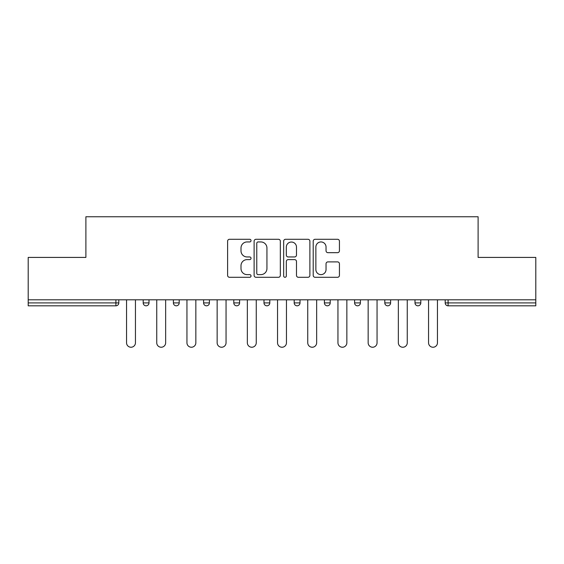 <?xml version="1.0" encoding="UTF-8"?>
<svg xmlns="http://www.w3.org/2000/svg" width="564" height="564" viewBox="0 0 564 564"><rect width="100%" height="100%" fill="white"/><g stroke="black" fill="none" stroke-linecap="round" stroke-linejoin="round"><path stroke-width="0.85" d="M251.029 240.609A1.332 1.332 0 0 0 249.697 239.284L229.506 239.284A1.903 1.903 0 0 0 227.602 241.18L227.602 275.387A1.903 1.903 0 0 0 229.506 277.291L249.697 277.291A1.332 1.332 0 0 0 251.029 275.958A1.332 1.332 0 0 0 249.697 274.626L247.081 274.626A6.084 6.084 0 0 1 241.004 268.549L241.004 265.693A6.084 6.084 0 0 1 247.081 259.616L249.697 259.616A1.332 1.332 0 0 0 251.029 258.284A1.332 1.332 0 0 0 249.697 256.951L247.081 256.951A6.084 6.084 0 0 1 241.004 250.874L241.004 248.026A6.084 6.084 0 0 1 247.081 241.942L249.697 241.942A1.332 1.332 0 0 0 251.029 240.609M337.533 252.679A1.903 1.903 0 0 0 339.436 250.776L339.436 241.18A1.903 1.903 0 0 0 337.533 239.284L315.114 239.284A1.903 1.903 0 0 0 313.21 241.18L313.21 275.387A1.903 1.903 0 0 0 315.114 277.291L337.533 277.291A1.903 1.903 0 0 0 339.436 275.387L339.436 263.797A1.903 1.903 0 0 0 337.533 261.893L327.938 261.893A1.903 1.903 0 0 0 326.041 263.797L326.041 269.543A5.083 5.083 0 0 1 320.958 274.626A5.083 5.083 0 0 1 315.875 269.543L315.875 247.025A5.083 5.083 0 0 1 320.958 241.942A5.083 5.083 0 0 1 326.041 247.025L326.041 250.776A1.903 1.903 0 0 0 327.938 252.679L337.533 252.679M28.2 299.808L28.2 257.417L85.89 257.417L85.89 216.759L478.11 216.759L478.11 257.417L535.8 257.417L535.8 299.808L28.2 299.808L28.2 302.91L115.895 302.91L115.895 299.808M280.336 241.18A1.903 1.903 0 0 0 278.44 239.284L256.014 239.284A1.903 1.903 0 0 0 254.117 241.18L254.117 275.387A1.903 1.903 0 0 0 256.014 277.291L278.44 277.291A1.903 1.903 0 0 0 280.336 275.387L280.336 241.18M285.56 239.284L307.986 239.284A1.903 1.903 0 0 1 309.883 241.18L309.883 275.387A1.903 1.903 0 0 1 307.986 277.291L298.391 277.291A1.903 1.903 0 0 1 296.488 275.387L296.488 261.513A1.903 1.903 0 0 0 294.591 259.616L288.225 259.616A1.903 1.903 0 0 0 286.322 261.513L286.322 275.958A1.332 1.332 0 0 1 284.996 277.291A1.332 1.332 0 0 1 283.664 275.958L283.664 241.18A1.903 1.903 0 0 1 285.56 239.284M115.895 305.815A2.905 2.905 0 0 0 118.8 302.91L115.895 302.91L115.895 305.815A2.905 2.905 0 0 0 118.8 302.91L118.8 299.808L118.8 302.91A2.905 2.905 0 0 1 115.895 305.815L28.2 305.815L28.2 302.91M535.8 299.808L535.8 305.815L448.105 305.815A2.905 2.905 0 0 1 445.2 302.91L445.2 299.808L445.2 302.91L535.8 302.91M143.193 299.808L143.193 302.91L143.193 299.808M146.097 305.815A2.905 2.905 0 0 1 143.193 302.91A2.905 2.905 0 0 0 146.097 305.815A2.905 2.905 0 0 0 149.002 302.91L149.002 299.808L149.002 302.91A2.905 2.905 0 0 1 146.097 305.815A2.905 2.905 0 0 1 143.193 302.91L149.002 302.91A2.905 2.905 0 0 1 146.097 305.815M173.395 299.808L173.395 302.91L173.395 299.808M179.204 299.808L179.204 302.91L179.204 299.808M203.597 299.808L203.597 302.91L203.597 299.808M209.406 299.808L209.406 302.91L209.406 299.808M233.792 299.808L233.792 302.91L233.792 299.808M239.601 299.808L239.601 302.91A2.905 2.905 0 0 1 236.697 305.815A2.905 2.905 0 0 1 233.792 302.91A2.905 2.905 0 0 0 236.697 305.815A2.905 2.905 0 0 0 239.601 302.91A2.905 2.905 0 0 1 236.697 305.815A2.905 2.905 0 0 1 233.792 302.91L239.601 302.91M263.994 299.808L263.994 302.91L263.994 299.808M269.803 299.808L269.803 302.91L269.803 299.808M300.006 299.808L300.006 302.91L294.197 302.91A2.905 2.905 0 0 0 297.101 305.815A2.905 2.905 0 0 1 294.197 302.91L294.197 299.808M324.399 299.808L324.399 302.91L324.399 299.808M330.208 299.808L330.208 302.91A2.905 2.905 0 0 1 327.303 305.815A2.905 2.905 0 0 1 324.399 302.91L330.208 302.91A2.905 2.905 0 0 1 327.303 305.815M360.403 299.808L360.403 302.91L354.594 302.91A2.905 2.905 0 0 0 357.498 305.815A2.905 2.905 0 0 1 354.594 302.91L354.594 299.808M384.796 299.808L384.796 302.91L384.796 299.808M390.605 299.808L390.605 302.91A2.905 2.905 0 0 1 387.701 305.815A2.905 2.905 0 0 1 384.796 302.91A2.905 2.905 0 0 0 387.701 305.815A2.905 2.905 0 0 1 384.796 302.91L390.605 302.91A2.905 2.905 0 0 1 387.701 305.815M414.998 299.808L414.998 302.91L414.998 299.808M420.807 299.808L420.807 302.91L420.807 299.808M176.299 305.815A2.905 2.905 0 0 1 173.395 302.91A2.905 2.905 0 0 0 176.299 305.815A2.905 2.905 0 0 0 179.204 302.91A2.905 2.905 0 0 1 176.299 305.815A2.905 2.905 0 0 1 173.395 302.91L179.204 302.91A2.905 2.905 0 0 1 176.299 305.815M206.502 305.815A2.905 2.905 0 0 1 203.597 302.91A2.905 2.905 0 0 0 206.502 305.815A2.905 2.905 0 0 0 209.406 302.91A2.905 2.905 0 0 1 206.502 305.815A2.905 2.905 0 0 1 203.597 302.91L209.406 302.91A2.905 2.905 0 0 1 206.502 305.815M266.899 305.815A2.905 2.905 0 0 1 263.994 302.91A2.905 2.905 0 0 0 266.899 305.815A2.905 2.905 0 0 0 269.803 302.91A2.905 2.905 0 0 1 266.899 305.815A2.905 2.905 0 0 1 263.994 302.91L269.803 302.91A2.905 2.905 0 0 1 266.899 305.815M297.101 305.815A2.905 2.905 0 0 0 300.006 302.91A2.905 2.905 0 0 1 297.101 305.815A2.905 2.905 0 0 1 294.197 302.91M357.498 305.815A2.905 2.905 0 0 0 360.403 302.91A2.905 2.905 0 0 1 357.498 305.815A2.905 2.905 0 0 1 354.594 302.91M417.903 305.815A2.905 2.905 0 0 1 414.998 302.91A2.905 2.905 0 0 0 417.903 305.815A2.905 2.905 0 0 0 420.807 302.91A2.905 2.905 0 0 1 417.903 305.815A2.905 2.905 0 0 1 414.998 302.91L420.807 302.91A2.905 2.905 0 0 1 417.903 305.815M258.108 241.942A1.332 1.332 0 0 0 256.775 243.274L256.775 273.3A1.332 1.332 0 0 0 258.108 274.626L260.857 274.626A6.084 6.084 0 0 0 266.941 268.549L266.941 248.026A6.084 6.084 0 0 0 260.857 241.942L258.108 241.942M296.488 247.124A5.083 5.083 0 0 0 291.405 242.041A5.083 5.083 0 0 0 286.322 247.124L286.322 255.055A1.903 1.903 0 0 0 288.225 256.951L294.591 256.951A1.903 1.903 0 0 0 296.488 255.055L296.488 247.124M126.547 299.808L126.547 342.785A4.456 4.456 0 0 0 130.996 347.241A4.456 4.456 0 0 0 135.452 342.785L135.452 299.808M156.743 299.808L156.743 342.785A4.456 4.456 0 0 0 161.198 347.241A4.456 4.456 0 0 0 165.654 342.785L165.654 299.808M186.945 299.808L186.945 342.785A4.456 4.456 0 0 0 191.4 347.241A4.456 4.456 0 0 0 195.849 342.785L195.849 299.808M217.147 299.808L217.147 342.785A4.456 4.456 0 0 0 221.596 347.241A4.456 4.456 0 0 0 226.051 342.785L226.051 299.808M247.349 299.808L247.349 342.785A4.456 4.456 0 0 0 251.798 347.241A4.456 4.456 0 0 0 256.253 342.785L256.253 299.808M277.544 299.808L277.544 342.785A4.456 4.456 0 0 0 282 347.241A4.456 4.456 0 0 0 286.456 342.785L286.456 299.808M307.747 299.808L307.747 342.785A4.456 4.456 0 0 0 312.202 347.241A4.456 4.456 0 0 0 316.651 342.785L316.651 299.808M337.949 299.808L337.949 342.785A4.456 4.456 0 0 0 342.404 347.241A4.456 4.456 0 0 0 346.853 342.785L346.853 299.808M368.151 299.808L368.151 342.785A4.456 4.456 0 0 0 372.6 347.241A4.456 4.456 0 0 0 377.055 342.785L377.055 299.808M398.346 299.808L398.346 342.785A4.456 4.456 0 0 0 402.802 347.241A4.456 4.456 0 0 0 407.257 342.785L407.257 299.808M428.548 299.808L428.548 342.785A4.456 4.456 0 0 0 433.004 347.241A4.456 4.456 0 0 0 437.452 342.785L437.452 299.808M448.105 299.808L448.105 305.815"/></g></svg>
